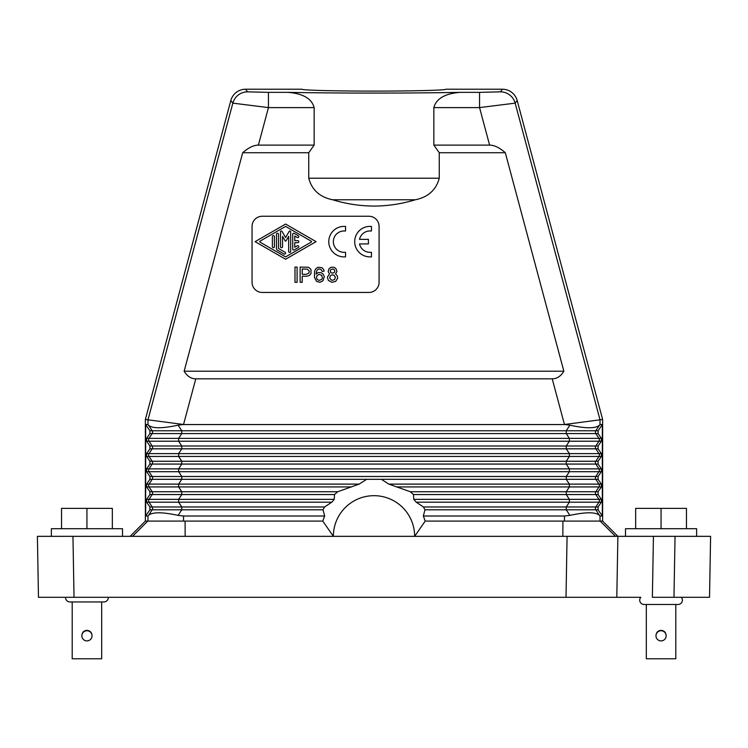 <?xml version="1.0" encoding="UTF-8"?>
<svg xmlns="http://www.w3.org/2000/svg" width="748" height="748" viewBox="0 0 748 748"><rect width="100%" height="100%" fill="white"/><g stroke="black" fill="none" stroke-linecap="round" stroke-linejoin="round"><path stroke-width="1.12" d="M602.626 521.085L617.876 536.335L616.81 597.297L640.812 597.297A4.32 4.32 0 0 0 644.047 604.487L678.081 604.487A4.32 4.32 0 0 0 681.306 597.297M330.812 272.59L332.14 273.17L334.244 272.59L334.814 271.449L334.244 269.542L332.907 268.971L330.812 269.542L330.242 270.692L330.812 272.59M245.55 89.227L247.56 91.845L268.448 92.359L268.448 107.6L314.151 107.6L314.151 145.112L258.397 145.112C253.666 145.149 248.429 147.683 242.689 152.732L184.148 371.204C187.187 376.253 191.067 378.787 195.78 378.825L183.541 424.499L145.364 419.469L230.833 100.513A15.241 15.241 0 0 1 245.55 89.227L302.108 89.227C301.304 90.228 335.572 91.125 374 91.106C412.429 91.125 446.696 90.228 445.892 89.227L502.45 89.227A15.241 15.241 0 0 1 517.167 100.513L602.636 419.469L602.636 521.085L600.186 521.085L615.492 536.335L567.077 536.335L675.042 536.335L673.976 597.297L709.534 597.297L710.6 536.335L675.042 536.335L696.631 536.335L696.631 528.705L625.496 528.705L625.496 536.335M562.907 521.085L562.861 536.335L567.077 536.335L566.012 597.297L616.81 597.297M600.186 521.085L425.126 521.085A53.351 53.351 0 0 0 423.321 516.008L564.46 516.008L564.46 521.085M517.167 100.513L515.157 103.14L479.552 107.6L489.603 145.112C494.335 145.149 499.57 147.683 505.311 152.732L563.852 371.204C560.813 376.253 556.933 378.787 552.22 378.825L195.78 378.825M602.636 419.469L564.46 424.499L569.873 425.173L566.245 430.764L566.245 433.588L569.368 438.384L178.632 438.384L178.632 441.208L149.048 441.208A2.543 2.543 -90 0 1 149.048 438.384L178.632 438.384L181.755 433.588L595.829 433.588L598.952 438.384L569.368 438.384L569.368 441.208L566.245 446.004L595.829 446.004A2.543 2.543 -90 0 0 595.829 448.828L566.245 448.828L566.245 446.004L181.755 446.004L181.755 448.828L566.245 448.828L569.368 453.625L178.632 453.625L178.632 456.448L149.048 456.448A2.543 2.543 -90 0 1 149.048 453.625L178.632 453.625L181.755 448.828L152.171 448.828A2.543 2.543 90 0 0 152.171 446.004L181.755 446.004L178.632 441.208L601.373 441.208L601.373 438.384L598.091 433.588L595.829 433.588A2.543 2.543 -90 0 1 595.829 430.764L181.755 430.764L181.755 433.588L152.171 433.588A2.543 2.543 90 0 0 152.171 430.764L181.755 430.764L178.127 425.173L183.541 424.499M306.802 276.218L302.229 276.218L302.229 282.314L300.135 282.314L300.135 267.064L308.326 267.26L310.233 268.597L311 269.738L311 273.544L309.476 275.451L306.802 276.218M369.933 226.401A15.241 15.241 0 0 0 354.692 241.651A15.241 15.241 0 0 0 369.933 256.891L371.457 256.891L371.457 252.319L369.933 252.319A10.668 10.668 0 0 1 359.517 243.932L368.409 243.932L368.409 239.36L359.517 239.36A10.668 10.668 0 0 1 369.933 230.973L371.457 230.973L371.457 226.401L369.933 226.401M598.091 433.588L598.091 430.764L602.336 424.555L602.336 516.008L598.091 509.799L566.245 509.799L569.873 515.381L564.46 516.008M598.091 448.828L595.829 448.828L598.952 453.625L601.373 453.625L598.091 448.828L598.091 446.004L601.373 441.208M601.373 453.625L601.373 456.448L598.091 461.254L598.091 464.069L566.245 464.069L566.245 461.254L595.829 461.254A2.543 2.543 -90 0 0 595.829 464.069L598.952 468.874L178.632 468.874L178.632 471.689L149.048 471.689A2.543 2.543 -90 0 1 149.048 468.874L178.632 468.874L181.755 464.069L566.245 464.069L569.368 468.874L569.368 471.689L566.245 476.495L566.245 479.309L569.368 484.115L569.368 486.929L566.245 491.735L566.245 494.55L569.368 499.355L569.368 502.17L566.245 506.976L566.245 509.799L424.995 509.799L423.433 506.976L595.829 506.976A2.543 2.543 90 0 0 595.829 509.799L599.457 515.381C595.689 511.95 585.834 511.95 569.873 515.381M149.909 476.495L146.627 471.689L146.627 468.874L149.909 464.069L149.909 461.254L146.627 456.448L146.627 453.625L149.909 448.828L149.909 446.004L146.627 441.208L146.627 438.384L149.909 433.588L149.909 430.764L145.664 424.555L145.664 516.008L149.909 509.799L149.909 506.976L146.627 502.17L146.627 499.355L149.909 494.55L149.909 491.735L146.627 486.929L146.627 484.115L149.909 479.309L149.909 476.495L181.755 476.495L178.632 471.689L598.952 471.689A2.543 2.543 90 0 0 598.952 468.874L601.373 468.874L598.091 464.069M601.373 468.874L601.373 471.689L598.091 476.495L598.091 479.309L381.33 479.309L388.848 484.115L410.278 491.735L413.494 494.55L413.747 499.355L598.952 499.355A2.543 2.543 90 0 1 598.952 502.17L416.197 502.17L413.747 499.355M396.515 486.929L598.952 486.929A2.543 2.543 -90 0 0 598.952 484.115L601.373 484.115L598.091 479.309M601.373 484.115L601.373 486.929L598.091 491.735L598.091 494.55L601.373 499.355L601.373 502.17L598.091 506.976L598.091 509.799M149.909 491.735L152.171 491.735A2.543 2.543 -90 0 1 152.171 494.55L181.755 494.55L181.755 491.735L178.632 486.929L178.632 484.115L181.755 479.309L181.755 476.495L595.829 476.495A2.543 2.543 90 0 0 595.829 479.309L598.952 484.115L388.848 484.115M381.33 479.309L366.67 479.309L359.152 484.115L337.722 491.735L334.506 494.55L181.755 494.55L178.632 499.355L334.253 499.355L334.506 494.55M178.127 515.381C162.166 511.95 152.312 511.95 148.543 515.381L152.171 509.799L181.755 509.799L181.755 506.976L178.632 502.17L178.632 499.355L149.048 499.355A2.543 2.543 90 0 0 149.048 502.17L331.803 502.17L324.567 506.976L323.005 509.799L324.679 516.008L183.541 516.008L178.127 515.381L181.755 509.799L323.005 509.799M149.909 509.799L152.171 509.799A2.543 2.543 90 0 0 152.171 506.976L324.567 506.976M601.373 486.929L598.952 486.929L595.829 491.735A2.543 2.543 -90 0 0 595.829 494.55L413.494 494.55M598.091 491.735L410.278 491.735M307.372 269.168L302.229 268.971L302.229 274.31L306.231 274.31L308.896 273.17L309.279 271.066L307.372 269.168M145.664 424.555L147.982 424.555L148.543 425.173C152.312 428.613 162.166 428.613 178.127 425.173M328.148 271.449L329.092 268.597L330.999 267.26L334.047 267.26L335.955 268.597L336.909 271.449L335.572 273.927L337.292 275.834L337.666 278.116L335.768 281.36L331.953 282.314L328.335 280.406L327.381 277.162L329.475 273.927L328.148 271.449M598.091 461.254L595.829 461.254L598.952 456.448L569.368 456.448L569.368 453.625L598.952 453.625A2.543 2.543 90 0 1 598.952 456.448L601.373 456.448M601.373 438.384L598.952 438.384A2.543 2.543 90 0 1 598.952 441.208L595.829 446.004L598.091 446.004M602.336 516.008L600.018 516.008L599.457 515.381M602.336 424.555L600.018 424.555L599.457 425.173C595.689 428.613 585.834 428.613 569.873 425.173M145.664 516.008L147.982 516.008L148.543 515.381M145.364 419.469L145.364 521.085L147.814 521.085L132.508 536.335M322.781 521.085L333.356 536.335A40.644 40.644 0 0 1 374 495.681A40.644 40.644 0 0 1 414.644 536.335L37.4 536.335L38.466 597.297L566.012 597.297M318.05 267.26L321.855 267.644L323.566 269.355L324.146 271.066L322.238 271.449L320.901 269.355L318.807 268.971L317.283 269.925L316.516 271.449L316.142 274.114L318.05 272.59L320.901 272.59L322.996 273.927L324.333 276.592L322.996 280.79L319.948 282.314L316.516 281.36L314.422 277.162L314.618 271.066L315.946 268.597L318.05 267.26M329.672 277.929L331.196 280.023L332.907 280.219L334.618 279.453L335.385 277.162L333.86 275.068L332.14 274.881L330.429 275.638L329.672 277.929M324.679 516.008A53.351 53.351 0 0 0 322.874 521.085L147.814 521.085M345.548 256.891L344.024 256.891A15.241 15.241 0 0 1 328.783 241.651A15.241 15.241 0 0 1 344.024 226.401L345.548 226.401L345.548 230.973L344.024 230.973A10.668 10.668 0 0 0 333.356 241.651A10.668 10.668 0 0 0 344.024 252.319L345.548 252.319L345.548 256.891M184.148 371.204L563.852 371.204M673.976 597.297L652.368 597.297L653.434 536.335M562.861 536.335L414.644 536.335L425.219 521.085M359.152 484.115L149.048 484.115A2.543 2.543 90 0 0 149.048 486.929L351.485 486.929M146.627 486.929L149.048 486.929L152.171 491.735L337.722 491.735M146.627 471.689L149.048 471.689L152.171 476.495A2.543 2.543 -90 0 1 152.171 479.309L366.67 479.309M424.995 509.799L423.321 516.008M564.46 424.555L183.541 424.555M505.311 152.732L439.263 152.732L433.849 145.112L433.849 107.6C437.066 95.594 451.072 93.154 459.777 92.359C410.11 93.313 337.89 93.313 288.223 92.359C296.928 93.154 310.934 95.594 314.151 107.6M433.849 145.112L489.603 145.112M416.197 502.17L423.433 506.976M334.253 499.355L331.803 502.17M130.124 536.335L145.374 521.085M122.504 536.335L122.504 528.705L51.369 528.705L51.369 536.335L60.036 536.335M258.397 145.112L268.448 107.6L232.843 103.14L147.982 419.815L147.982 424.555M146.627 468.874L149.048 468.874L152.171 464.069L181.755 464.069L181.755 461.254L178.632 456.448L569.368 456.448L566.245 461.254L152.171 461.254L149.048 456.448L146.627 456.448M149.909 464.069L152.171 464.069A2.543 2.543 90 0 0 152.171 461.254L149.909 461.254M439.263 152.732L439.263 178.211C436.112 189.983 428.127 197.173 415.327 199.772C401.854 203.886 388.081 205.99 374 206.083C359.919 205.99 346.146 203.886 332.673 199.772C319.873 197.173 311.888 189.983 308.737 178.211L308.737 152.732L242.689 152.732M314.151 145.112L308.737 152.732M252.057 282.295A10.163 10.163 0 0 0 262.221 292.449L368.923 292.449A10.163 10.163 0 0 0 379.077 282.295L379.077 226.401A10.163 10.163 0 0 0 368.923 216.247L262.221 216.247A10.163 10.163 0 0 0 252.057 226.401L252.057 282.295M316.9 275.834L316.516 277.929L317.283 279.453L318.994 280.406L321.668 279.453L322.425 277.929L321.668 275.264L318.994 274.31L316.9 275.834M272.384 246.69A1.019 1.019 0 0 0 273.403 247.7A1.019 1.019 0 0 0 274.413 246.69L274.413 236.611A1.019 1.019 0 0 0 273.403 235.592A1.019 1.019 0 0 0 272.384 236.611L272.384 246.69M297.087 267.064L297.087 282.314L294.993 282.314L294.993 267.064L297.087 267.064M298.293 247.569A1.019 1.019 0 0 0 298.667 246.176A1.019 1.019 0 0 0 297.283 245.811L294.74 247.27L294.74 242.661L297.788 242.661A1.019 1.019 0 0 0 298.807 241.651A1.019 1.019 0 0 0 297.788 240.632L294.74 240.632L294.74 236.022L297.283 237.49A1.019 1.019 0 0 0 298.667 237.116A1.019 1.019 0 0 0 298.293 235.732L294.235 233.385A1.019 1.019 0 0 0 292.711 234.264L292.711 249.037A1.019 1.019 0 0 0 294.235 249.916L298.293 247.569M285.596 224.063L316.077 241.651L285.596 259.238L255.105 241.651L285.596 224.063M259.939 242.09L285.596 256.891L311.252 242.09A0.505 0.505 0 0 0 311.252 241.211L285.596 226.41L259.939 241.211A0.505 0.505 0 0 0 259.939 242.09M285.596 237.584L289.167 231.394A0.804 0.804 0 0 1 290.673 231.796L290.673 251.375A1.019 1.019 0 0 1 289.663 252.394A1.019 1.019 0 0 1 288.644 251.375L288.644 236.368L286.035 240.884A0.505 0.505 0 0 1 285.156 240.884L282.548 236.368L282.548 246.69A1.019 1.019 0 0 1 281.529 247.7A1.019 1.019 0 0 1 280.509 246.69L280.509 231.796A0.804 0.804 0 0 1 282.024 231.394L285.596 237.584M278.48 234.264L278.48 248.448L285.082 252.254A1.019 1.019 0 0 1 285.456 253.647A1.019 1.019 0 0 1 284.072 254.021L277.461 250.206A2.029 2.029 0 0 1 276.451 248.448L276.451 234.264A1.019 1.019 0 0 1 277.461 233.245A1.019 1.019 0 0 1 278.48 234.264M459.777 92.359L479.552 92.359L479.552 107.6L433.849 107.6M646.328 604.487L646.328 658.773L675.799 658.773L675.799 604.487M666.141 635.819L666.141 635.398C665.842 632.322 664.149 630.629 661.064 630.34C657.978 630.629 656.286 632.322 655.977 635.398L655.977 635.819A5.077 5.077 180 0 0 661.064 640.905A5.077 5.077 180 0 0 666.141 635.819A5.077 5.077 180 0 0 661.064 630.742A5.077 5.077 180 0 0 655.977 635.819M686.468 528.705L686.468 508.388L635.66 508.388L635.66 528.705M661.064 528.705L661.064 508.388M112.34 528.705L112.34 508.388L61.532 508.388L61.532 528.705M86.936 528.705L86.936 508.388M108.264 597.297A4.32 4.32 0 0 1 103.953 601.944L69.919 601.944A4.32 4.32 0 0 1 65.609 597.297M72.201 601.944L72.201 658.773L101.672 658.773L101.672 601.944M92.023 635.819L92.023 635.417C91.714 632.331 90.022 630.648 86.936 630.349C83.851 630.648 82.158 632.331 81.859 635.417L81.859 635.819A5.077 5.077 180 0 0 86.936 640.905A5.077 5.077 180 0 0 92.023 635.819A5.077 5.077 180 0 0 86.936 630.742A5.077 5.077 180 0 0 81.859 635.819M502.45 89.227L500.44 91.845A15.241 15.231 -142.5 0 1 515.157 103.14L600.018 419.815L600.018 424.555M552.22 378.825L564.46 424.499M601.373 502.17L598.952 502.17L595.829 506.976L598.091 506.976M598.091 494.55L595.829 494.55L598.952 499.355L601.373 499.355M598.091 476.495L595.829 476.495L598.952 471.689L601.373 471.689M149.909 430.764L152.171 430.764L148.543 425.173M149.909 433.588L152.171 433.588L149.048 438.384L146.627 438.384M600.018 516.008L600.018 521.085M599.457 425.173L595.829 430.764L598.091 430.764M147.982 521.085L147.982 516.008M149.909 506.976L152.171 506.976L149.048 502.17L146.627 502.17M185.093 521.085L185.139 536.335M146.627 499.355L149.048 499.355L152.171 494.55L149.909 494.55M74.024 597.297L72.958 536.335M146.627 484.115L149.048 484.115L152.171 479.309L149.909 479.309M500.44 91.845L479.552 92.359M268.448 92.359L288.223 92.359M230.833 100.513L232.843 103.14A15.241 15.231 142.5 0 1 247.56 91.845M183.541 521.085L183.541 516.008M146.627 453.625L149.048 453.625L152.171 448.828L149.909 448.828M149.909 446.004L152.171 446.004L149.048 441.208L146.627 441.208M439.263 178.211L308.737 178.211M415.327 199.772L332.673 199.772"/></g></svg>
